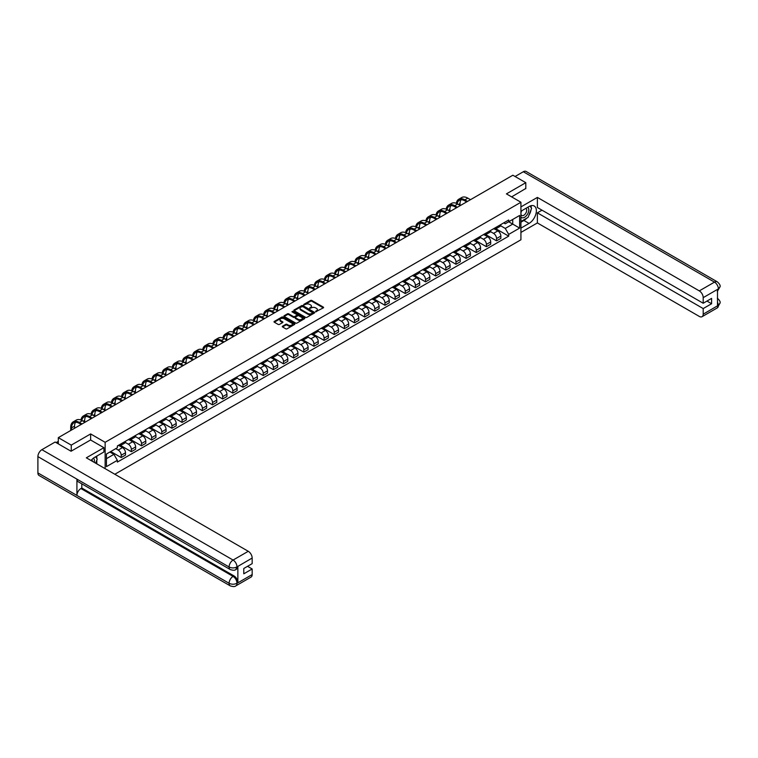 <?xml version="1.0" encoding="UTF-8"?>
<svg xmlns="http://www.w3.org/2000/svg" width="758" height="758" viewBox="0 0 758 758"><rect width="100%" height="100%" fill="white"/><g stroke="black" fill="none" stroke-linecap="round" stroke-linejoin="round"><path stroke-width="1.14" d="M315.65 311.775L323.325 307.862A0.9 0.521 0 0 0 323.325 307.123L311.841 300.49A0.9 0.521 0 0 0 310.562 300.49L303.778 304.403L303.778 304.924L305.55 304.413A2.89 1.668 0 0 1 309.634 304.413L310.591 304.972A2.89 1.668 0 0 1 311.443 306.147A2.89 1.668 0 0 1 310.591 307.322L309.719 308.345L311.491 307.843A2.89 1.668 0 0 1 315.574 307.843L316.531 308.392A2.89 1.668 0 0 1 317.375 309.577A2.89 1.668 0 0 1 316.531 310.752L315.65 311.263M282.544 326.215A0.9 0.521 0 0 0 282.544 326.954L285.766 328.811A0.9 0.521 0 0 0 287.045 328.811L294.578 324.462A0.9 0.521 0 0 0 294.578 323.723L283.085 317.09A0.9 0.521 0 0 0 281.805 317.09L274.273 321.439A0.9 0.521 0 0 0 274.273 322.178L278.167 324.424A0.9 0.521 0 0 0 279.446 324.424L282.668 322.567A0.9 0.521 0 0 0 282.668 321.828L280.735 320.71A2.416 1.393 0 0 1 280.034 319.724A2.416 1.393 0 0 1 281.521 318.436A2.416 1.393 0 0 1 284.155 318.739L291.716 323.107A2.416 1.393 0 0 1 292.427 324.092A2.416 1.393 0 0 1 290.93 325.381A2.416 1.393 0 0 1 288.305 325.078L287.045 324.348A0.9 0.521 0 0 0 285.766 324.348L282.544 326.215L282.544 326.954L285.766 325.106L285.766 324.348M105.135 442.302L90.638 433.936L71.261 445.117L58.319 437.65L512.863 175.221L525.806 182.687L506.429 193.877L520.926 202.253L105.135 442.302L105.135 468.662M305.616 317.346A0.9 0.521 0 0 0 306.895 317.346L314.428 312.997A0.9 0.521 0 0 0 314.428 312.268L302.935 305.635A0.9 0.521 0 0 0 301.656 305.635L294.123 309.975A0.9 0.521 0 0 0 294.123 310.714L305.616 317.346M292.181 311.917L304.489 318.739L296.965 323.079A0.9 0.521 0 0 1 295.686 323.079L284.203 316.446L287.424 314.598L287.424 313.85L284.203 315.707A0.9 0.521 0 0 0 284.203 316.446L284.203 315.707M287.424 314.598A0.9 0.521 0 0 1 288.703 314.598L288.703 313.85A0.9 0.521 0 0 0 287.424 313.85M288.703 313.85L293.365 316.541A0.9 0.521 0 0 0 294.635 316.541L296.776 315.309A0.9 0.521 0 0 0 296.776 314.57L291.925 311.765L292.815 311.254L304.498 317.99A0.9 0.521 0 0 1 304.498 318.73L304.498 317.99M114.828 474.252L520.926 239.793L520.926 202.253M71.261 445.117L71.261 451.124M58.319 437.65L58.319 443.885M525.806 188.695L525.806 182.687M496.547 227.03A4.226 2.445 60 0 1 495.666 228.925L499.958 226.453A4.226 2.445 -120 0 0 500.839 224.548M490.454 231.588L493.553 233.379A4.226 2.445 60 0 1 496.547 238.552L500.839 236.079A4.226 2.445 -120 0 0 497.845 230.896L494.775 229.124M500.839 236.079L500.839 238.372L496.547 240.845L485.783 234.629M495.666 228.925A4.226 2.445 60 0 1 493.581 228.736M496.547 238.552L496.547 240.845M486.399 232.886A4.226 2.445 60 0 1 485.518 234.781L489.81 232.308A4.226 2.445 -120 0 0 490.691 230.404M475.636 240.494L486.399 246.701L490.691 244.228L490.691 241.935A4.226 2.445 -120 0 0 487.697 236.752L484.627 234.98M485.518 234.781A4.226 2.445 60 0 1 483.443 234.592M480.307 237.444L483.405 239.234A4.226 2.445 60 0 1 486.399 244.408L486.399 246.701M476.251 238.742A4.226 2.445 60 0 1 475.38 240.646L479.672 238.164A4.226 2.445 -120 0 0 480.544 236.269M465.497 246.35L476.251 252.556L480.544 250.083L480.544 247.79A4.226 2.445 -120 0 0 477.559 242.607L474.48 240.836M475.38 240.646A4.226 2.445 60 0 1 473.295 240.447M470.159 243.299L473.267 245.09A4.226 2.445 60 0 1 476.251 250.273L476.251 252.556M466.113 244.597A4.226 2.445 60 0 1 465.232 246.502L469.524 244.019A4.226 2.445 -120 0 0 470.405 242.124M455.35 252.206L466.113 258.412L470.405 255.939L470.405 253.646A4.226 2.445 -120 0 0 467.411 248.463L464.341 246.691M465.232 246.502A4.226 2.445 60 0 1 463.147 246.312M460.021 249.155L463.119 250.945A4.226 2.445 60 0 1 466.113 256.128L466.113 258.412M455.965 250.453A4.226 2.445 60 0 1 455.094 252.357L459.386 249.875A4.226 2.445 -120 0 0 460.258 247.98M445.211 258.061L455.965 264.277L460.258 261.794L460.258 259.501A4.226 2.445 -120 0 0 457.264 254.328L454.194 252.547M455.094 252.357A4.226 2.445 60 0 1 453.009 252.168M449.873 255.01L452.971 256.801A4.226 2.445 60 0 1 455.965 261.984L455.965 264.277M445.818 256.318A4.226 2.445 60 0 1 444.946 258.213L449.238 255.73A4.226 2.445 -120 0 0 450.11 253.835M435.064 263.917L445.818 270.132L450.11 267.65L450.11 265.357A4.226 2.445 -120 0 0 447.125 260.184L444.046 258.402M444.946 258.213A4.226 2.445 60 0 1 442.861 258.023M439.735 260.866L442.833 262.656A4.226 2.445 60 0 1 445.818 267.839L445.818 270.132M435.679 262.173A4.226 2.445 60 0 1 434.798 264.068L439.09 261.595A4.226 2.445 -120 0 0 439.972 259.691M424.916 269.772L435.679 275.988L439.972 273.505L439.972 271.222A4.226 2.445 -120 0 0 436.978 266.039L433.908 264.267M434.798 264.068A4.226 2.445 60 0 1 432.714 263.879M429.587 266.721L432.685 268.512A4.226 2.445 60 0 1 435.679 273.695L435.679 275.988M425.532 268.029A4.226 2.445 60 0 1 424.66 269.924L428.952 267.451A4.226 2.445 -120 0 0 429.824 265.546M414.778 275.628L425.532 281.843L429.824 279.361L429.824 277.077A4.226 2.445 -120 0 0 426.83 271.895L423.76 270.123M424.66 269.924A4.226 2.445 60 0 1 422.576 269.734M419.439 272.586L422.538 274.368A4.226 2.445 60 0 1 425.532 279.55L425.532 281.843M415.384 273.884A4.226 2.445 60 0 1 414.512 275.779L418.804 273.306A4.226 2.445 -120 0 0 419.676 271.402M404.63 281.493L415.384 287.699L419.676 285.226L419.676 282.933A4.226 2.445 -120 0 0 416.692 277.75L413.612 275.978M414.512 275.779A4.226 2.445 60 0 1 412.428 275.59M409.301 278.442L412.399 280.233A4.226 2.445 60 0 1 415.384 285.406L415.384 287.699M405.246 279.74A4.226 2.445 60 0 1 404.365 281.635L408.657 279.162A4.226 2.445 -120 0 0 409.538 277.267M394.482 287.348L405.246 293.554L409.538 291.081L409.538 288.789A4.226 2.445 -120 0 0 406.544 283.606L403.474 281.834M404.365 281.635A4.226 2.445 60 0 1 402.29 281.445M399.153 284.297L402.252 286.088A4.226 2.445 60 0 1 405.246 291.271L405.246 293.554M395.098 285.595A4.226 2.445 60 0 1 394.226 287.5L398.519 285.017A4.226 2.445 -120 0 0 399.39 283.122M384.344 293.204L395.098 299.41L399.39 296.937L399.39 294.644A4.226 2.445 -120 0 0 396.396 289.461L393.326 287.689M394.226 287.5A4.226 2.445 60 0 1 392.142 287.301M389.006 290.153L392.104 291.944A4.226 2.445 60 0 1 395.098 297.127L395.098 299.41M384.95 291.451A4.226 2.445 60 0 1 384.079 293.355L388.371 290.873A4.226 2.445 -120 0 0 389.242 288.978M374.196 299.059L384.95 305.275L389.242 302.793L389.242 300.5A4.226 2.445 -120 0 0 386.258 295.317L383.188 293.545M384.079 293.355A4.226 2.445 60 0 1 381.994 293.166M378.867 296.008L381.966 297.799A4.226 2.445 60 0 1 384.95 302.982L384.95 305.275M374.812 297.307A4.226 2.445 60 0 1 373.931 299.211L378.223 296.729A4.226 2.445 -120 0 0 379.104 294.834M364.048 304.915L374.812 311.131L379.104 308.648L379.104 306.355A4.226 2.445 -120 0 0 376.11 301.182L373.04 299.401M373.931 299.211A4.226 2.445 60 0 1 371.856 299.022M368.72 301.864L371.818 303.655A4.226 2.445 60 0 1 374.812 308.838L374.812 311.131M364.664 303.172A4.226 2.445 60 0 1 363.793 305.067L368.085 302.584A4.226 2.445 -120 0 0 368.957 300.689M353.91 310.771L364.664 316.986L368.957 314.504L368.957 312.22A4.226 2.445 -120 0 0 365.962 307.037L362.892 305.266M363.793 305.067A4.226 2.445 60 0 1 361.708 304.877M358.572 307.72L361.67 309.51A4.226 2.445 60 0 1 364.664 314.693L364.664 316.986M354.526 309.027A4.226 2.445 60 0 1 353.645 310.922L357.937 308.449A4.226 2.445 -120 0 0 358.809 306.545M343.762 316.626L354.526 322.842L358.818 320.359L358.818 318.076A4.226 2.445 -120 0 0 355.824 312.893L352.754 311.121M353.645 310.922A4.226 2.445 60 0 1 351.56 310.733M348.434 313.575L351.532 315.366A4.226 2.445 60 0 1 354.526 320.549L354.526 322.842M344.378 314.883A4.226 2.445 60 0 1 343.497 316.778L347.789 314.305A4.226 2.445 -120 0 0 348.671 312.4M333.615 322.482L344.378 328.697L348.671 326.224L348.671 323.931A4.226 2.445 -120 0 0 345.676 318.748L342.607 316.977M343.497 316.778A4.226 2.445 60 0 1 341.422 316.588M338.286 319.44L341.384 321.231A4.226 2.445 60 0 1 344.378 326.404L344.378 328.697M334.231 320.738A4.226 2.445 60 0 1 333.359 322.633L337.651 320.16A4.226 2.445 -120 0 0 338.523 318.256M323.476 328.347L334.231 334.553L338.523 332.08L338.523 329.787A4.226 2.445 -120 0 0 335.538 324.604L332.459 322.832M333.359 322.633A4.226 2.445 60 0 1 331.274 322.444M328.138 325.296L331.246 327.086A4.226 2.445 60 0 1 334.231 332.26L334.231 334.553M324.092 326.594A4.226 2.445 60 0 1 323.211 328.498L327.503 326.016A4.226 2.445 -120 0 0 328.385 324.121M313.329 334.202L324.092 340.408L328.385 337.935L328.385 335.642A4.226 2.445 -120 0 0 325.39 330.46L322.321 328.688M323.211 328.498A4.226 2.445 60 0 1 321.127 328.299M318 331.151L321.098 332.942A4.226 2.445 60 0 1 324.092 338.125L324.092 340.408M313.945 332.449A4.226 2.445 60 0 1 313.063 334.354L317.356 331.871A4.226 2.445 -120 0 0 318.237 329.976M303.181 340.058L313.945 346.264L318.237 343.791L318.237 341.498A4.226 2.445 -120 0 0 315.243 336.315L312.173 334.543M313.063 334.354A4.226 2.445 60 0 1 310.988 334.164M307.852 337.007L310.951 338.798A4.226 2.445 60 0 1 313.945 343.98L313.945 346.264M303.797 338.305A4.226 2.445 60 0 1 302.925 340.209L307.217 337.727A4.226 2.445 -120 0 0 308.089 335.832M293.043 345.913L303.797 352.129L308.089 349.646L308.089 347.353A4.226 2.445 -120 0 0 305.104 342.18L302.025 340.399M302.925 340.209A4.226 2.445 60 0 1 300.841 340.02M297.704 342.862L300.812 344.653A4.226 2.445 60 0 1 303.797 349.836L303.797 352.129M293.659 344.17A4.226 2.445 60 0 1 292.777 346.065L297.07 343.582A4.226 2.445 -120 0 0 297.951 341.687M282.895 351.769L293.659 357.984L297.951 355.502L297.951 353.209A4.226 2.445 -120 0 0 294.957 348.036L291.887 346.254M292.777 346.065A4.226 2.445 60 0 1 290.693 345.875M287.566 348.718L290.665 350.509A4.226 2.445 60 0 1 293.659 355.691L293.659 357.984M283.511 350.025A4.226 2.445 60 0 1 282.639 351.92L286.931 349.447A4.226 2.445 -120 0 0 287.803 347.543M272.757 357.624L283.511 363.84L287.803 361.358L287.803 359.074A4.226 2.445 -120 0 0 284.809 353.891L281.739 352.119M282.639 351.92A4.226 2.445 60 0 1 280.555 351.731M277.419 354.573L280.517 356.364A4.226 2.445 60 0 1 283.511 361.547L283.511 363.84M273.363 355.881A4.226 2.445 60 0 1 272.492 357.776L276.784 355.303A4.226 2.445 -120 0 0 277.655 353.399M262.609 363.48L273.363 369.696L277.655 367.213L277.655 364.93A4.226 2.445 -120 0 0 274.671 359.747L271.591 357.975M272.492 357.776A4.226 2.445 60 0 1 270.407 357.587M267.28 360.438L270.379 362.22A4.226 2.445 60 0 1 273.363 367.403L273.363 369.696M263.225 361.737A4.226 2.445 60 0 1 262.344 363.632L266.636 361.159A4.226 2.445 -120 0 0 267.517 359.254M252.461 369.345L263.225 375.551L267.517 373.078L267.517 370.785A4.226 2.445 -120 0 0 264.523 365.602L261.453 363.831M262.344 363.632A4.226 2.445 60 0 1 260.259 363.442M257.133 366.294L260.231 368.085A4.226 2.445 60 0 1 263.225 373.258L263.225 375.551M253.077 367.592A4.226 2.445 60 0 1 252.206 369.487L256.498 367.014A4.226 2.445 -120 0 0 257.369 365.119M242.323 375.201L253.077 381.407L257.369 378.934L257.369 376.641A4.226 2.445 -120 0 0 254.375 371.458L251.305 369.686M252.206 369.487A4.226 2.445 60 0 1 250.121 369.298M246.985 372.15L250.083 373.94A4.226 2.445 60 0 1 253.077 379.123L253.077 381.407M242.93 373.448A4.226 2.445 60 0 1 242.058 375.352L246.35 372.87A4.226 2.445 -120 0 0 247.222 370.975M232.175 381.056L242.93 387.262L247.222 384.789L247.222 382.496A4.226 2.445 -120 0 0 244.237 377.313L241.158 375.542M242.058 375.352A4.226 2.445 60 0 1 239.973 375.153M236.847 378.005L239.945 379.796A4.226 2.445 60 0 1 242.93 384.979L242.93 387.262M232.791 379.303A4.226 2.445 60 0 1 231.91 381.208L236.202 378.725A4.226 2.445 -120 0 0 237.083 376.83M222.028 386.912L232.791 393.118L237.083 390.645L237.083 388.352A4.226 2.445 -120 0 0 234.089 383.169L231.019 381.397M231.91 381.208A4.226 2.445 60 0 1 229.835 381.018M226.699 383.861L229.797 385.651A4.226 2.445 60 0 1 232.791 390.834L232.791 393.118M222.644 385.159A4.226 2.445 60 0 1 221.772 387.063L226.064 384.581A4.226 2.445 -120 0 0 226.936 382.686M211.889 392.767L222.644 398.983L226.936 396.5L226.936 394.207A4.226 2.445 -120 0 0 223.942 389.034L220.872 387.253M221.772 387.063A4.226 2.445 60 0 1 219.687 386.874M216.551 389.716L219.649 391.507A4.226 2.445 60 0 1 222.644 396.69L222.644 398.983M212.496 391.024A4.226 2.445 60 0 1 211.624 392.919L215.916 390.436A4.226 2.445 -120 0 0 216.788 388.541M201.742 398.623L212.496 404.838L216.788 402.356L216.788 400.072A4.226 2.445 -120 0 0 213.803 394.89L210.733 393.118M211.624 392.919A4.226 2.445 60 0 1 209.54 392.729M206.413 395.572L209.511 397.363A4.226 2.445 60 0 1 212.496 402.545L212.496 404.838M202.358 396.879A4.226 2.445 60 0 1 201.476 398.774L205.769 396.301A4.226 2.445 -120 0 0 206.65 394.397M191.594 404.478L202.358 410.694L206.65 408.211L206.65 405.928A4.226 2.445 -120 0 0 203.656 400.745L200.586 398.973M201.476 398.774A4.226 2.445 60 0 1 199.401 398.585M196.265 401.427L199.363 403.218A4.226 2.445 60 0 1 202.358 408.401L202.358 410.694M192.21 402.735A4.226 2.445 60 0 1 191.338 404.63L195.63 402.157A4.226 2.445 -120 0 0 196.502 400.252M181.456 410.334L192.21 416.549L196.502 414.076L196.502 411.784A4.226 2.445 -120 0 0 193.508 406.601L190.438 404.829M191.338 404.63A4.226 2.445 60 0 1 189.254 404.44M186.117 407.292L189.216 409.074A4.226 2.445 60 0 1 192.21 414.256L192.21 416.549M182.072 408.59A4.226 2.445 60 0 1 181.19 410.485L185.483 408.012A4.226 2.445 -120 0 0 186.354 406.108M171.308 416.199L182.072 422.405L186.364 419.932L186.364 417.639A4.226 2.445 -120 0 0 183.37 412.456L180.3 410.684M181.19 410.485A4.226 2.445 60 0 1 179.106 410.296M175.979 413.148L179.078 414.939A4.226 2.445 60 0 1 182.072 420.112L182.072 422.405M171.924 414.446A4.226 2.445 60 0 1 171.043 416.35L175.335 413.868A4.226 2.445 -120 0 0 176.216 411.973M161.16 422.054L171.924 428.261L176.216 425.788L176.216 423.495A4.226 2.445 -120 0 0 173.222 418.312L170.152 416.54M171.043 416.35A4.226 2.445 60 0 1 168.968 416.151M165.831 419.003L168.93 420.794A4.226 2.445 60 0 1 171.924 425.977L171.924 428.261M161.776 420.302A4.226 2.445 60 0 1 160.904 422.206L165.197 419.724A4.226 2.445 -120 0 0 166.068 417.829M151.022 427.91L161.776 434.116L166.068 431.643L166.068 429.35A4.226 2.445 -120 0 0 163.084 424.167L160.004 422.396M160.904 422.206A4.226 2.445 60 0 1 158.82 422.017M155.684 424.859L158.792 426.65A4.226 2.445 60 0 1 161.776 431.833L161.776 434.116M151.638 426.157A4.226 2.445 60 0 1 150.757 428.062L155.049 425.579A4.226 2.445 -120 0 0 155.93 423.684M140.874 433.766L151.638 439.981L155.93 437.499L155.93 435.206A4.226 2.445 -120 0 0 152.936 430.032L149.866 428.251M150.757 428.062A4.226 2.445 60 0 1 148.672 427.872M145.545 430.715L148.644 432.505A4.226 2.445 60 0 1 151.638 437.688L151.638 439.981M141.49 432.022A4.226 2.445 60 0 1 140.609 433.917L144.901 431.435A4.226 2.445 -120 0 0 145.782 429.54M130.727 439.621L141.49 445.837L145.782 443.354L145.782 441.061A4.226 2.445 -120 0 0 142.788 435.888L139.718 434.107M140.609 433.917A4.226 2.445 60 0 1 138.534 433.728M135.398 436.57L138.496 438.361A4.226 2.445 60 0 1 141.49 443.544L141.49 445.837M131.342 437.878A4.226 2.445 60 0 1 130.471 439.773L134.763 437.3A4.226 2.445 -120 0 0 135.635 435.395M120.588 445.477L131.342 451.692L135.635 449.21L135.635 446.926A4.226 2.445 -120 0 0 132.65 441.743L129.571 439.972M130.471 439.773A4.226 2.445 60 0 1 128.386 439.583M125.25 442.426L128.358 444.216A4.226 2.445 60 0 1 131.342 449.399L131.342 451.692M121.204 443.733A4.226 2.445 60 0 1 120.323 445.628L124.615 443.155A4.226 2.445 -120 0 0 125.496 441.251M110.763 451.522L121.204 457.548L125.496 455.065L125.496 452.782A4.226 2.445 -120 0 0 122.502 447.599L119.432 445.827M120.323 445.628A4.226 2.445 60 0 1 118.239 445.439M115.737 448.651L118.21 450.072A4.226 2.445 60 0 1 121.204 455.255L121.204 457.548M503.729 222.88L505.254 223.762L519.628 215.462L512.74 219.441L512.74 224.103L505.254 228.414L500.593 225.732M106.442 458.675L113.918 454.355L117.367 460.324L106.442 466.634L106.442 454.014L117.367 447.713L117.367 445.95L508.703 220.01L508.703 221.772L519.628 228.082L508.703 234.393L505.254 228.414M519.628 215.462L519.628 228.082M117.367 460.324L117.367 462.086L508.703 236.155L508.703 234.393M90.638 433.936L90.638 440.01M113.918 454.355L109.882 452.024M495.931 228.774L508.703 236.155M315.906 311.87L316.531 311.5A2.89 1.668 0 0 0 317.375 310.325L317.375 309.577M311.443 306.147L311.443 306.895A2.89 1.668 0 0 1 310.591 308.08L309.965 308.44M323.315 307.871L311.841 301.239A0.9 0.521 0 0 0 310.562 301.239L304.034 305.01M314.428 312.268L314.428 312.997L302.935 306.384A0.9 0.521 0 0 0 301.656 306.384L294.142 310.723M312.827 312.893L302.745 306.554L300.926 307.085A2.89 1.668 0 0 0 300.083 308.269A2.89 1.668 0 0 0 300.926 309.444L307.814 313.424A2.89 1.668 0 0 0 311.908 313.424L312.827 312.893L312.827 313.641L312.827 313.13M300.083 308.269L300.083 309.018A2.89 1.668 0 0 0 300.926 310.193L300.926 309.444M312.827 313.641L311.908 314.172A2.89 1.668 0 0 1 307.814 314.172L300.926 310.193M288.703 314.598L293.365 317.289A0.9 0.521 0 0 0 294.635 317.289L296.776 316.058A0.9 0.521 0 0 0 297.041 315.688L297.041 314.94M298.197 319.326A2.416 1.393 0 0 0 300.831 319.63A2.416 1.393 0 0 0 302.319 318.341A2.416 1.393 0 0 0 301.608 317.356L298.946 315.821A0.9 0.521 0 0 0 297.667 315.821L295.535 317.052A0.9 0.521 0 0 0 295.535 317.791L298.197 319.326L298.197 320.084A2.416 1.393 0 0 0 300.831 320.388A2.416 1.393 0 0 0 302.319 319.099L302.319 318.341M295.269 317.422L295.269 318.171A0.9 0.521 0 0 0 295.535 318.54L295.535 317.791M298.197 320.084L295.535 318.54M292.427 324.092L292.427 324.841A2.416 1.393 0 0 1 290.93 326.13A2.416 1.393 0 0 1 288.305 325.826L287.045 325.106A0.9 0.521 0 0 0 285.766 325.106M280.034 319.724L280.034 320.473A2.416 1.393 0 0 0 280.735 321.468L280.735 320.71M282.658 322.567L280.735 321.468M294.578 323.723L294.578 324.462L283.085 317.839A0.9 0.521 0 0 0 281.805 317.839L274.292 322.188M457.178 203.722A11.038 6.367 60 0 1 459.32 200.292A11.038 6.367 60 0 1 464.844 200.842L466.663 201.893M470.5 199.676L467.838 198.141A12.232 7.059 -120 0 0 461.717 197.535L458.723 199.259A12.232 7.059 -120 0 0 456.307 203.324M467.506 201.41L464.844 199.866A12.232 7.059 -120 0 0 458.723 199.259M460.03 205.352L460.03 203.618A11.038 6.367 60 0 1 461.025 199.79M526.791 218.124A10.347 5.969 120 0 1 523.92 220.455L529.056 223.421A10.347 5.969 120 0 0 535.811 214.306A10.347 5.969 120 0 0 534.229 206.015A10.347 5.969 120 0 0 529.056 206.527L520.926 211.226M529.056 223.421L520.926 228.12M520.926 232.431L537.384 222.937L537.384 212.837L703.206 308.572L703.206 314.172L718.48 305.266L717.504 305.72L717.504 289.575L718.385 288.883L703.206 297.648A5.514 3.184 -120 0 0 699.302 290.892L714.481 282.128L523.304 171.744L515.08 176.491M541.998 210.174L537.384 212.837M706.977 301.068L711.591 303.731L711.591 298.396L703.206 303.247L537.384 207.502L537.384 197.412L699.302 290.892M520.926 206.906L537.384 197.412M537.384 222.937L699.302 316.418A5.514 3.184 -120 0 0 702.06 316.692A5.514 3.184 -120 0 0 703.206 314.172M523.304 171.744A5.657 3.269 -60 0 1 526.128 171.469L717.314 281.843A5.657 3.269 -60 0 0 714.481 282.128A5.514 3.184 60 0 1 718.385 288.883M703.206 303.247L703.206 297.648M711.591 303.731L703.206 308.572M525.806 188.467L511.631 196.881M528.838 215.424A10.347 5.969 120 0 0 531.064 209.682M531.235 207.825A10.347 5.969 120 0 0 530.979 205.721M523.92 220.455L520.926 222.189M717.504 301.864L718.385 305.218M717.314 298.178C719.531 300.168 720.46 301.769 720.1 302.963L718.489 305.266M717.314 281.843C719.531 283.824 720.46 285.434 720.1 286.666L718.48 288.94M230.252 569.542A5.657 3.269 -60 0 1 229.087 566.984C231.683 568.235 234.288 568.225 236.884 566.956L235.842 569.533C234.914 570.471 233.057 570.471 230.252 569.542L78.093 481.69A5.657 3.269 -60 0 1 76.918 479.132L37.9 456.61A5.657 3.269 -60 0 1 41.898 449.684L55.135 442.037L71.062 451.237L90.572 439.981L103.903 447.675L103.903 451.986L94.674 457.32A10.347 5.969 120 0 0 91.045 460.523M103.903 447.675L86.346 457.813L248.264 551.293A5.514 3.184 60 0 1 252.168 558.049L252.168 563.649L243.782 568.491L243.782 573.815L252.168 568.974L252.168 574.573A5.514 3.184 60 0 1 251.021 577.094L235.842 585.868A5.514 3.184 -120 0 0 236.979 583.338L252.168 574.573M96.588 463.725L98.767 464.976M96.816 463.593L96.816 460.125M96.816 458.571L96.816 456.079M235.842 585.868C234.961 586.796 233.094 586.796 230.252 585.868L39.075 475.493A5.657 3.269 -60 0 1 37.9 472.907L76.918 495.429A5.657 3.269 -60 0 1 80.916 488.54L233.085 576.393L233.957 575.881A5.514 3.184 60 0 1 237.86 582.646L237.86 566.501A5.514 3.184 60 0 1 236.714 569.021L235.842 569.533M37.9 456.61L37.9 472.907M41.898 449.684L233.085 560.058A5.657 3.269 -60 0 0 229.087 566.984L76.918 479.132L76.918 495.429L229.087 583.281C231.683 584.532 234.279 584.532 236.884 583.281L236.979 583.338M252.168 568.974L247.553 566.311M81.798 483.822L81.798 488.029L233.957 575.881M81.798 488.029L80.916 488.54M520.926 216.968A5.979 3.449 120 0 0 525.682 216.456A5.979 3.449 120 0 0 528.8 209.947A5.979 3.449 120 0 0 527.71 207.304M521.428 210.932A5.979 3.449 120 0 0 520.926 212.013M520.926 214.012A4.093 2.359 120 0 0 521.75 215.49A4.093 2.359 120 0 0 524.906 214.391A4.093 2.359 120 0 0 526.696 210.269A4.093 2.359 120 0 0 525.844 208.403A4.093 2.359 120 0 0 525.834 208.393M521.769 210.743A4.093 2.359 120 0 0 520.926 213.188M529.994 206.062L531.595 208.336L528.08 217.385L521.059 221.431M94.21 462.352A5.979 3.449 120 0 0 94.409 460.741A5.979 3.449 120 0 0 93.414 458.173M92.305 461.252A4.093 2.359 120 0 0 92.305 461.063A4.093 2.359 120 0 0 91.879 459.566M95.574 456.799L97.204 459.121L95.631 463.176M447.04 209.578A11.038 6.367 60 0 1 449.181 206.157A11.038 6.367 60 0 1 454.696 206.697L456.515 207.749M460.352 205.532L457.69 203.997A12.232 7.059 -120 0 0 451.569 203.39L448.584 205.115A12.232 7.059 -120 0 0 446.159 209.18M457.368 207.266L454.696 205.721A12.232 7.059 -120 0 0 448.584 205.115M449.882 211.207L449.882 209.473A11.038 6.367 60 0 1 450.877 205.645M436.892 215.433A11.038 6.367 60 0 1 439.034 212.013A11.038 6.367 60 0 1 444.558 212.553L446.377 213.604M450.214 211.397L447.542 209.852A12.232 7.059 -120 0 0 441.431 209.246L438.437 210.97A12.232 7.059 -120 0 0 436.021 215.035M447.22 213.121L444.558 211.577A12.232 7.059 -120 0 0 438.437 210.97M439.744 217.063L439.744 215.338A11.038 6.367 60 0 1 440.739 211.501M426.745 221.289A11.038 6.367 60 0 1 428.895 217.868A11.038 6.367 60 0 1 434.41 218.408L436.229 219.46M440.066 217.252L437.404 215.708A12.232 7.059 -120 0 0 431.283 215.101L428.289 216.835A12.232 7.059 -120 0 0 425.873 220.9M437.072 218.977L434.41 217.432A12.232 7.059 -120 0 0 428.289 216.835M429.596 222.918L429.596 221.194A11.038 6.367 60 0 1 430.591 217.357M416.606 227.144A11.038 6.367 60 0 1 418.748 223.724A11.038 6.367 60 0 1 424.262 224.273L426.081 225.325M429.919 223.108L427.256 221.563A12.232 7.059 -120 0 0 421.145 220.957L418.151 222.691A12.232 7.059 -120 0 0 415.725 226.756M426.934 224.832L424.262 223.297A12.232 7.059 -120 0 0 418.151 222.691M419.449 228.774L419.449 227.049A11.038 6.367 60 0 1 420.453 223.222M406.459 233A11.038 6.367 60 0 1 408.6 229.579A11.038 6.367 60 0 1 414.124 230.129L415.943 231.181M419.78 228.963L417.108 227.419A12.232 7.059 -120 0 0 410.997 226.822L408.003 228.546A12.232 7.059 -120 0 0 405.587 232.611M416.786 230.688L414.124 229.153A12.232 7.059 -120 0 0 408.003 228.546M409.311 234.629L409.311 232.905A11.038 6.367 60 0 1 410.305 229.077M396.311 238.865A11.038 6.367 60 0 1 398.462 235.435A11.038 6.367 60 0 1 403.976 235.984L405.795 237.036M409.633 234.819L406.97 233.284A12.232 7.059 -120 0 0 400.849 232.678L397.865 234.402A12.232 7.059 -120 0 0 395.439 238.467M406.639 236.543L403.976 235.008A12.232 7.059 -120 0 0 397.865 234.402M399.163 240.485L399.163 238.761A11.038 6.367 60 0 1 400.158 234.933M386.173 244.72A11.038 6.367 60 0 1 388.314 241.29A11.038 6.367 60 0 1 393.828 241.84L395.648 242.892M399.485 240.674L396.822 239.14A12.232 7.059 -120 0 0 390.711 238.533L387.717 240.258A12.232 7.059 -120 0 0 385.291 244.322M396.5 242.399L393.828 240.864A12.232 7.059 -120 0 0 387.717 240.258M389.015 246.35L389.015 244.616A11.038 6.367 60 0 1 390.019 240.788M376.025 250.576A11.038 6.367 60 0 1 378.166 247.146A11.038 6.367 60 0 1 383.69 247.695L385.509 248.747M389.347 246.53L386.675 244.995A12.232 7.059 -120 0 0 380.563 244.389L377.569 246.113A12.232 7.059 -120 0 0 375.153 250.178M386.353 248.264L383.69 246.72A12.232 7.059 -120 0 0 377.569 246.113M378.877 252.206L378.877 250.472A11.038 6.367 60 0 1 379.872 246.644M365.877 256.431A11.038 6.367 60 0 1 368.028 253.011A11.038 6.367 60 0 1 373.542 253.551L375.362 254.603M379.199 252.386L376.536 250.851A12.232 7.059 -120 0 0 370.416 250.244L367.431 251.969A12.232 7.059 -120 0 0 365.005 256.033M376.205 254.119L373.542 252.575A12.232 7.059 -120 0 0 367.431 251.969M368.729 258.061L368.729 256.337A11.038 6.367 60 0 1 369.724 252.499M355.739 262.287A11.038 6.367 60 0 1 357.88 258.866A11.038 6.367 60 0 1 363.395 259.407L365.223 260.458M369.051 258.251L366.389 256.706A12.232 7.059 -120 0 0 360.277 256.1L357.283 257.824A12.232 7.059 -120 0 0 354.858 261.898M366.067 259.975L363.395 258.431A12.232 7.059 -120 0 0 357.283 257.824M358.581 263.917L358.581 262.192A11.038 6.367 60 0 1 359.586 258.355M345.591 268.142A11.038 6.367 60 0 1 347.733 264.722A11.038 6.367 60 0 1 353.256 265.272L355.076 266.314M358.913 264.106L356.241 262.562A12.232 7.059 -120 0 0 350.13 261.955L347.136 263.689A12.232 7.059 -120 0 0 344.719 267.754M355.919 265.831L353.256 264.296A12.232 7.059 -120 0 0 347.136 263.689M348.443 269.772L348.443 268.048A11.038 6.367 60 0 1 349.438 264.21M335.443 273.998A11.038 6.367 60 0 1 337.594 270.578A11.038 6.367 60 0 1 343.109 271.127L344.928 272.179M348.765 269.962L346.103 268.417A12.232 7.059 -120 0 0 339.982 267.811L336.997 269.545A12.232 7.059 -120 0 0 334.572 273.61M345.771 271.686L343.109 270.151A12.232 7.059 -120 0 0 336.997 269.545M338.295 275.628L338.295 273.903A11.038 6.367 60 0 1 339.29 270.075M325.305 279.854A11.038 6.367 60 0 1 327.447 276.433A11.038 6.367 60 0 1 332.961 276.983L334.79 278.034M338.618 275.817L335.955 274.282A12.232 7.059 -120 0 0 329.844 273.676L326.85 275.4A12.232 7.059 -120 0 0 324.424 279.465M335.633 277.542L332.961 276.007A12.232 7.059 -120 0 0 326.85 275.4M328.157 281.483L328.157 279.759A11.038 6.367 60 0 1 329.152 275.931M315.157 285.719A11.038 6.367 60 0 1 317.299 282.289A11.038 6.367 60 0 1 322.823 282.838L324.642 283.89M328.479 281.673L325.807 280.138A12.232 7.059 -120 0 0 319.696 279.531L316.702 281.256A12.232 7.059 -120 0 0 314.286 285.321M325.485 283.397L322.823 281.862A12.232 7.059 -120 0 0 316.702 281.256M318.009 287.339L318.009 285.614A11.038 6.367 60 0 1 319.004 281.786M305.019 291.574A11.038 6.367 60 0 1 307.161 288.144A11.038 6.367 60 0 1 312.675 288.694L314.494 289.745M318.332 287.528L315.669 285.993A12.232 7.059 -120 0 0 309.548 285.387L306.564 287.111A12.232 7.059 -120 0 0 304.138 291.176M315.337 289.262L312.675 287.718A12.232 7.059 -120 0 0 306.564 287.111M307.862 293.204L307.862 291.47A11.038 6.367 60 0 1 308.857 287.642M294.871 297.43A11.038 6.367 60 0 1 297.013 294.009A11.038 6.367 60 0 1 302.527 294.549L304.356 295.601M308.193 293.384L305.521 291.849A12.232 7.059 -120 0 0 299.41 291.243L296.416 292.967A12.232 7.059 -120 0 0 293.99 297.032M305.199 295.118L302.527 293.573A12.232 7.059 -120 0 0 296.416 292.967M297.723 299.059L297.723 297.326A11.038 6.367 60 0 1 298.718 293.498M284.724 303.285A11.038 6.367 60 0 1 286.865 299.865A11.038 6.367 60 0 1 292.389 300.405L294.208 301.457M298.046 299.249L295.383 297.704A12.232 7.059 -120 0 0 289.262 297.098L286.268 298.823A12.232 7.059 -120 0 0 283.852 302.887M295.051 300.973L292.389 299.429A12.232 7.059 -120 0 0 286.268 298.823M287.576 304.915L287.576 303.191A11.038 6.367 60 0 1 288.571 299.353M274.586 309.141A11.038 6.367 60 0 1 276.727 305.72A11.038 6.367 60 0 1 282.241 306.26L284.06 307.312M287.898 305.104L285.235 303.56A12.232 7.059 -120 0 0 279.115 302.954L276.13 304.688A12.232 7.059 -120 0 0 273.704 308.752M284.913 306.829L282.241 305.284A12.232 7.059 -120 0 0 276.13 304.688M277.428 310.771L277.428 309.046A11.038 6.367 60 0 1 278.423 305.209M264.438 314.996A11.038 6.367 60 0 1 266.579 311.576A11.038 6.367 60 0 1 272.103 312.125L273.922 313.177M277.76 310.96L275.088 309.416A12.232 7.059 -120 0 0 268.976 308.809L265.982 310.543A12.232 7.059 -120 0 0 263.566 314.608M274.766 312.684L272.103 311.15A12.232 7.059 -120 0 0 265.982 310.543M267.29 316.626L267.29 314.902A11.038 6.367 60 0 1 268.285 311.074M254.29 320.852A11.038 6.367 60 0 1 256.441 317.431A11.038 6.367 60 0 1 261.955 317.981L263.775 319.033M267.612 316.816L264.949 315.271A12.232 7.059 -120 0 0 258.829 314.674L255.834 316.399A12.232 7.059 -120 0 0 253.418 320.463M264.618 318.54L261.955 317.005A12.232 7.059 -120 0 0 255.834 316.399M257.142 322.482L257.142 320.757A11.038 6.367 60 0 1 258.137 316.929M244.152 326.717A11.038 6.367 60 0 1 246.293 323.287A11.038 6.367 60 0 1 251.808 323.837L253.627 324.888M257.464 322.671L254.802 321.136A12.232 7.059 -120 0 0 248.69 320.53L245.696 322.254A12.232 7.059 -120 0 0 243.271 326.319M254.48 324.396L251.808 322.861A12.232 7.059 -120 0 0 245.696 322.254M246.994 328.337L246.994 326.613A11.038 6.367 60 0 1 247.999 322.785M234.004 332.572A11.038 6.367 60 0 1 236.145 329.143A11.038 6.367 60 0 1 241.669 329.692L243.489 330.744M247.326 328.527L244.654 326.992A12.232 7.059 -120 0 0 238.543 326.385L235.548 328.11A12.232 7.059 -120 0 0 233.132 332.175M244.332 330.251L241.669 328.716A12.232 7.059 -120 0 0 235.548 328.11M236.856 334.193L236.856 332.468A11.038 6.367 60 0 1 237.851 328.64M223.856 338.428A11.038 6.367 60 0 1 226.007 334.998A11.038 6.367 60 0 1 231.522 335.548L233.341 336.599M237.178 334.382L234.516 332.847A12.232 7.059 -120 0 0 228.395 332.241L225.41 333.965A12.232 7.059 -120 0 0 222.985 338.03M234.184 336.116L231.522 334.572A12.232 7.059 -120 0 0 225.41 333.965M226.708 340.058L226.708 338.324A11.038 6.367 60 0 1 227.703 334.496M213.718 344.284A11.038 6.367 60 0 1 215.859 340.863A11.038 6.367 60 0 1 221.374 341.403L223.193 342.455M227.03 340.238L224.368 338.703A12.232 7.059 -120 0 0 218.257 338.096L215.263 339.821A12.232 7.059 -120 0 0 212.837 343.886M224.046 341.972L221.374 340.427A12.232 7.059 -120 0 0 215.263 339.821M216.561 345.913L216.561 344.189A11.038 6.367 60 0 1 217.565 340.351M203.57 350.139A11.038 6.367 60 0 1 205.712 346.719A11.038 6.367 60 0 1 211.236 347.259L213.055 348.31M216.892 346.103L214.22 344.558A12.232 7.059 -120 0 0 208.109 343.952L205.115 345.676A12.232 7.059 -120 0 0 202.699 349.741M213.898 347.827L211.236 346.283A12.232 7.059 -120 0 0 205.115 345.676M206.422 351.769L206.422 350.044A11.038 6.367 60 0 1 207.417 346.207M193.423 355.995A11.038 6.367 60 0 1 195.573 352.574A11.038 6.367 60 0 1 201.088 353.124L202.907 354.166M206.744 351.958L204.082 350.414A12.232 7.059 -120 0 0 197.961 349.808L194.977 351.541A12.232 7.059 -120 0 0 192.551 355.606M203.75 353.683L201.088 352.148A12.232 7.059 -120 0 0 194.977 351.541M196.275 357.624L196.275 355.9A11.038 6.367 60 0 1 197.269 352.063M183.284 361.85A11.038 6.367 60 0 1 185.426 358.43A11.038 6.367 60 0 1 190.94 358.979L192.769 360.031M196.597 357.814L193.934 356.269A12.232 7.059 -120 0 0 187.823 355.663L184.829 357.397A12.232 7.059 -120 0 0 182.403 361.462M193.612 359.538L190.94 358.003A12.232 7.059 -120 0 0 184.829 357.397M186.127 363.48L186.127 361.756A11.038 6.367 60 0 1 187.131 357.928M173.137 367.706A11.038 6.367 60 0 1 175.278 364.285A11.038 6.367 60 0 1 180.802 364.835L182.621 365.887M186.459 363.669L183.787 362.135A12.232 7.059 -120 0 0 177.675 361.528L174.681 363.253A12.232 7.059 -120 0 0 172.265 367.317M183.464 365.394L180.802 363.859A12.232 7.059 -120 0 0 174.681 363.253M175.989 369.336L175.989 367.611A11.038 6.367 60 0 1 176.984 363.783M162.989 373.571A11.038 6.367 60 0 1 165.14 370.141A11.038 6.367 60 0 1 170.654 370.69L172.473 371.742M176.311 369.525L173.648 367.99A12.232 7.059 -120 0 0 167.527 367.384L164.543 369.108A12.232 7.059 -120 0 0 162.117 373.173M173.317 371.249L170.654 369.714A12.232 7.059 -120 0 0 164.543 369.108M165.841 375.191L165.841 373.467A11.038 6.367 60 0 1 166.836 369.639M152.851 379.426A11.038 6.367 60 0 1 154.992 375.996A11.038 6.367 60 0 1 160.507 376.546L162.335 377.598M166.163 375.381L163.501 373.846A12.232 7.059 -120 0 0 157.389 373.239L154.395 374.964A12.232 7.059 -120 0 0 151.97 379.028M163.178 377.105L160.507 375.57A12.232 7.059 -120 0 0 154.395 374.964M155.703 381.056L155.703 379.322A11.038 6.367 60 0 1 156.698 375.494M142.703 385.282A11.038 6.367 60 0 1 144.844 381.861A11.038 6.367 60 0 1 150.368 382.402L152.187 383.453M156.025 381.236L153.353 379.701A12.232 7.059 -120 0 0 147.242 379.095L144.247 380.819A12.232 7.059 -120 0 0 141.831 384.884M153.031 382.97L150.368 381.426A12.232 7.059 -120 0 0 144.247 380.819M145.555 386.912L145.555 385.178A11.038 6.367 60 0 1 146.55 381.35M132.565 391.137A11.038 6.367 60 0 1 134.706 387.717A11.038 6.367 60 0 1 140.221 388.257L142.04 389.309M145.877 387.092L143.215 385.557A12.232 7.059 -120 0 0 137.094 384.95L134.109 386.675A12.232 7.059 -120 0 0 131.684 390.74M142.883 388.826L140.221 387.281A12.232 7.059 -120 0 0 134.109 386.675M135.407 392.767L135.407 391.043A11.038 6.367 60 0 1 136.402 387.205M122.417 396.993A11.038 6.367 60 0 1 124.558 393.573A11.038 6.367 60 0 1 130.073 394.113L131.901 395.164M135.739 392.957L133.067 391.412A12.232 7.059 -120 0 0 126.956 390.806L123.961 392.54A12.232 7.059 -120 0 0 121.536 396.605M132.745 394.681L130.073 393.137A12.232 7.059 -120 0 0 123.961 392.54M125.269 398.623L125.269 396.898A11.038 6.367 60 0 1 126.264 393.061M112.269 402.849A11.038 6.367 60 0 1 114.411 399.428A11.038 6.367 60 0 1 119.935 399.978L121.754 401.029M125.591 398.812L122.929 397.268A12.232 7.059 -120 0 0 116.808 396.661L113.814 398.395A12.232 7.059 -120 0 0 111.398 402.46M122.597 400.537L119.935 399.002A12.232 7.059 -120 0 0 113.814 398.395M115.121 404.478L115.121 402.754A11.038 6.367 60 0 1 116.116 398.926M102.131 408.704A11.038 6.367 60 0 1 104.272 405.284A11.038 6.367 60 0 1 109.787 405.833L111.606 406.885M115.443 404.668L112.781 403.123A12.232 7.059 -120 0 0 106.66 402.526L103.675 404.251A12.232 7.059 -120 0 0 101.25 408.316M112.459 406.392L109.787 404.857A12.232 7.059 -120 0 0 103.675 404.251M104.974 410.334L104.974 408.609A11.038 6.367 60 0 1 105.968 404.781M91.983 414.569A11.038 6.367 60 0 1 94.125 411.139A11.038 6.367 60 0 1 99.649 411.689L101.468 412.74M105.305 410.523L102.633 408.988A12.232 7.059 -120 0 0 96.522 408.382L93.528 410.106A12.232 7.059 -120 0 0 91.112 414.171M102.311 412.248L99.649 410.713A12.232 7.059 -120 0 0 93.528 410.106M94.835 416.189L94.835 414.465A11.038 6.367 60 0 1 95.83 410.637M81.836 420.425A11.038 6.367 60 0 1 83.986 416.995A11.038 6.367 60 0 1 89.501 417.544L91.32 418.596M95.157 416.379L92.495 414.844A12.232 7.059 -120 0 0 86.374 414.238L83.38 415.962A12.232 7.059 -120 0 0 80.964 420.027M92.163 418.103L89.501 416.568A12.232 7.059 -120 0 0 83.38 415.962M84.688 422.045L84.688 420.32A11.038 6.367 60 0 1 85.682 416.493M71.555 430.004L71.555 427.91A11.038 6.367 60 0 1 73.839 422.85A11.038 6.367 60 0 1 79.353 423.4L81.172 424.452M85.01 422.234L82.347 420.699A12.232 7.059 -120 0 0 76.236 420.093L73.242 421.818A12.232 7.059 -120 0 0 70.702 427.417L70.702 430.497M82.025 423.968L79.353 422.424A12.232 7.059 -120 0 0 73.242 421.818M74.54 428.279L74.54 426.176A11.038 6.367 60 0 1 75.544 422.348M131.342 449.399L135.635 446.926M141.49 443.544L145.782 441.061M151.638 437.688L155.93 435.206M161.776 431.833L166.068 429.35M171.924 425.977L176.216 423.495M182.072 420.112L186.364 417.639M192.21 414.256L196.502 411.784M202.358 408.401L206.65 405.928M212.496 402.545L216.788 400.072M222.644 396.69L226.936 394.207M232.791 390.834L237.083 388.352M242.93 384.979L247.222 382.496M253.077 379.123L257.369 376.641M263.225 373.258L267.517 370.785M273.363 367.403L277.655 364.93M283.511 361.547L287.803 359.074M293.659 355.691L297.951 353.209M303.797 349.836L308.089 347.353M313.945 343.98L318.237 341.498M324.092 338.125L328.385 335.642M334.231 332.26L338.523 329.787M344.378 326.404L348.671 323.931M354.526 320.549L358.818 318.076M364.664 314.693L368.957 312.22M374.812 308.838L379.104 306.355M384.95 302.982L389.242 300.5M395.098 297.127L399.39 294.644M405.246 291.271L409.538 288.789M415.384 285.406L419.676 282.933M425.532 279.55L429.824 277.077M435.679 273.695L439.972 271.222M445.818 267.839L450.11 265.357M455.965 261.984L460.258 259.501M466.113 256.128L470.405 253.646M476.251 250.273L480.544 247.79M486.399 244.408L490.691 241.935M121.204 455.255L125.496 452.782M118.21 450.072L122.502 447.599M128.358 444.216L132.65 441.743M138.496 438.361L142.788 435.888M148.644 432.505L152.936 430.032M158.792 426.65L163.084 424.167M168.93 420.794L173.222 418.312M179.078 414.939L183.37 412.456M189.216 409.074L193.508 406.601M199.363 403.218L203.656 400.745M209.511 397.363L213.803 394.89M219.649 391.507L223.942 389.034M229.797 385.651L234.089 383.169M239.945 379.796L244.237 377.313M250.083 373.94L254.375 371.458M260.231 368.085L264.523 365.602M270.379 362.22L274.671 359.747M280.517 356.364L284.809 353.891M290.665 350.509L294.957 348.036M300.812 344.653L305.104 342.18M310.951 338.798L315.243 336.315M321.098 332.942L325.39 330.46M331.246 327.086L335.538 324.604M341.384 321.231L345.676 318.748M351.532 315.366L355.824 312.893M361.67 309.51L365.962 307.037M371.818 303.655L376.11 301.182M381.966 297.799L386.258 295.317M392.104 291.944L396.396 289.461M402.252 286.088L406.544 283.606M412.399 280.233L416.692 277.75M422.538 274.368L426.83 271.895M432.685 268.512L436.978 266.039M442.833 262.656L447.125 260.184M452.971 256.801L457.264 254.328M463.119 250.945L467.411 248.463M473.267 245.09L477.559 242.607M483.405 239.234L487.697 236.752M493.553 233.379L497.845 230.896M58.319 441.971L56.66 442.928M316.531 311.5L316.531 310.752M309.719 308.345L309.719 307.833M310.591 308.08L310.591 307.322M303.778 304.924L303.778 304.403M310.562 301.239L310.562 300.49M311.841 301.239L311.841 300.49M323.325 307.862L323.325 307.123M294.123 310.714L294.123 309.975M301.656 306.384L301.656 305.635M302.935 306.384L302.935 305.635M307.814 314.172L307.814 313.424M311.908 314.172L311.908 313.424M293.365 317.289L293.365 316.541M294.635 317.289L294.635 316.541M296.776 316.058L296.776 315.309M292.815 312.002L292.815 311.254M287.045 325.106L287.045 324.348M288.305 325.826L288.305 325.078M282.668 322.567L282.668 321.828M274.273 322.178L274.273 321.439M281.805 317.839L281.805 317.09M283.085 317.839L283.085 317.09M464.844 199.866L467.838 198.141M458.533 204.48L460.03 203.618M720.1 302.982L717.248 307.928A5.514 3.184 -120 0 0 718.385 305.398M717.504 291.413L718.385 289.073M237.86 582.646L236.894 583.281M252.168 558.049L236.894 566.956M236.979 567.003L237.86 566.501M236.979 566.813A5.514 3.184 60 0 0 233.085 560.058L248.264 551.293M230.252 585.868A5.657 3.269 -60 0 1 229.087 583.281A5.657 3.269 -60 0 1 233.085 576.393C235.435 577.966 236.733 580.221 236.979 583.148M454.696 205.721L457.69 203.997M448.385 210.345L449.882 209.473M444.558 211.577L447.542 209.852M438.247 216.201L439.744 215.338M434.41 217.432L437.404 215.708M428.099 222.056L429.596 221.194M424.262 223.297L427.256 221.563M417.961 227.912L419.449 227.049M414.124 229.153L417.108 227.419M407.813 233.767L409.311 232.905M403.976 235.008L406.97 233.284M397.666 239.623L399.163 238.761M393.828 240.864L396.822 239.14M387.528 245.478L389.015 244.616M383.69 246.72L386.675 244.995M377.38 251.343L378.877 250.472M373.542 252.575L376.536 250.851M367.232 257.199L368.729 256.337M363.395 258.431L366.389 256.706M357.094 263.054L358.581 262.192M353.256 264.296L356.241 262.562M346.946 268.91L348.443 268.048M343.109 270.151L346.103 268.417M336.798 274.766L338.295 273.903M332.961 276.007L335.955 274.282M326.66 280.621L328.157 279.759M322.823 281.862L325.807 280.138M316.512 286.477L318.009 285.614M312.675 287.718L315.669 285.993M306.365 292.332L307.862 291.47M302.527 293.573L305.521 291.849M296.226 298.197L297.723 297.326M292.389 299.429L295.383 297.704M286.079 304.053L287.576 303.191M282.241 305.284L285.235 303.56M275.931 309.908L277.428 309.046M272.103 311.15L275.088 309.416M265.793 315.764L267.29 314.902M261.955 317.005L264.949 315.271M255.645 321.619L257.142 320.757M251.808 322.861L254.802 321.136M245.507 327.475L246.994 326.613M241.669 328.716L244.654 326.992M235.359 333.331L236.856 332.468M231.522 334.572L234.516 332.847M225.211 339.196L226.708 338.324M221.374 340.427L224.368 338.703M215.073 345.051L216.561 344.189M211.236 346.283L214.22 344.558M204.925 350.907L206.422 350.044M201.088 352.148L204.082 350.414M194.778 356.762L196.275 355.9M190.94 358.003L193.934 356.269M184.639 362.618L186.127 361.756M180.802 363.859L183.787 362.135M174.492 368.473L175.989 367.611M170.654 369.714L173.648 367.99M164.344 374.329L165.841 373.467M160.507 375.57L163.501 373.846M154.206 380.184L155.703 379.322M150.368 381.426L153.353 379.701M144.058 386.049L145.555 385.178M140.221 387.281L143.215 385.557M133.91 391.905L135.407 391.043M130.073 393.137L133.067 391.412M123.772 397.761L125.269 396.898M119.935 399.002L122.929 397.268M113.624 403.616L115.121 402.754M109.787 404.857L112.781 403.123M103.476 409.472L104.974 408.609M99.649 410.713L102.633 408.988M93.338 415.327L94.835 414.465M89.501 416.568L92.495 414.844M83.191 421.183L84.688 420.32M79.353 422.424L82.347 420.699M71.555 427.91L74.54 426.176M56.12 442.615L58.319 441.346M313.016 313.386L313.016 312.637M702.06 316.692L717.248 307.928M720.1 286.685L717.248 291.593"/></g></svg>
